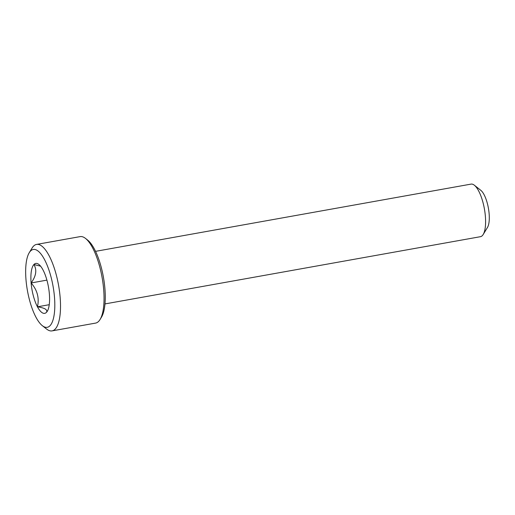 <?xml version="1.0" encoding="UTF-8"?>
<svg xmlns="http://www.w3.org/2000/svg" width="515" height="515" viewBox="0 0 515 515"><rect width="100%" height="100%" fill="white"/><g stroke="black" fill="none" stroke-linecap="round" stroke-linejoin="round"><path stroke-width="0.77" d="M85.541 238.439L87.698 240.145A41.728 13.725 79.8 0 1 103.393 277.076A41.728 13.725 79.8 0 1 101.487 317.156L100.058 319.5A43.923 14.446 -100.2 0 0 102.067 277.315A43.923 14.446 -100.2 0 0 85.541 238.439A43.923 14.446 -100.2 0 0 84.293 237.576A43.923 14.446 -100.2 0 0 80.102 236.623L36.578 244.413A43.923 14.446 79.8 0 1 40.769 245.372A43.923 14.446 79.8 0 1 59.47 291.11A43.923 14.446 79.8 0 1 52.06 330.888A43.923 14.446 79.8 0 1 47.869 329.935A43.923 14.446 79.8 0 1 46.627 329.072L42.307 325.66A39.533 13.004 -100.2 0 0 43.427 326.439A39.533 13.004 -100.2 0 0 54.455 296.84A39.533 13.004 -100.2 0 0 37.041 250.329A39.533 13.004 -100.2 0 0 29.246 252.704A39.533 13.004 -100.2 0 0 27.437 290.672A39.533 13.004 -100.2 0 0 42.307 325.66M52.06 330.888L95.59 323.098A43.923 14.446 -100.2 0 0 100.058 319.5M42.288 312.792A25.357 8.343 -100.2 0 0 46.569 312.238A25.357 8.343 -100.2 0 0 47.283 311.272A25.357 8.343 -100.2 0 0 49.356 293.808A25.357 8.343 -100.2 0 0 43.022 269.957A25.357 8.343 -100.2 0 0 38.902 264.472A25.357 8.343 -100.2 0 0 33.9 264.53A25.357 8.343 -100.2 0 0 31.112 282.96A25.357 8.343 -100.2 0 0 37.453 306.811A25.357 8.343 -100.2 0 0 42.288 312.792M40.576 266.165L33.9 264.53C37.099 269.879 36.166 276.027 31.112 282.96C37.325 290.1 39.436 298.056 37.453 306.811C40.859 307.307 43.427 308.022 45.166 308.955C46.653 309.94 47.123 311.034 46.569 312.238L47.554 310.796M474.354 185.22L480.823 190.331A20.117 6.618 79.8 0 1 488.394 208.137A20.117 6.618 79.8 0 1 487.473 227.456L483.179 234.505A26.709 8.781 -100.2 0 0 484.396 208.852A26.709 8.781 -100.2 0 0 474.354 185.22A26.709 8.781 -100.2 0 0 473.594 184.692A26.709 8.781 -100.2 0 0 471.045 184.113L95.558 251.346M104.976 303.921L480.463 236.688A26.709 8.781 -100.2 0 0 483.179 234.505M29.246 252.704L32.11 248.005A43.923 14.446 79.8 0 1 36.578 244.413M46.904 280.128L31.112 282.96M49.24 304.7L37.453 306.811"/></g></svg>
